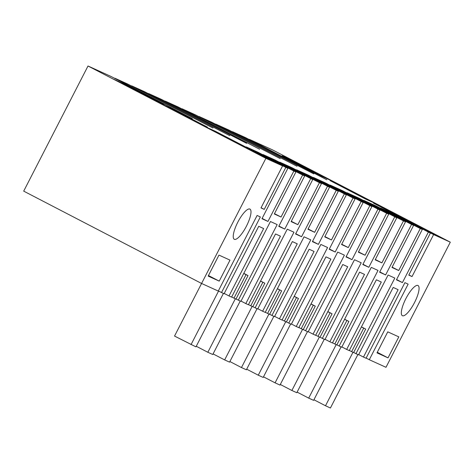 <?xml version="1.0" encoding="UTF-8"?>
<svg xmlns="http://www.w3.org/2000/svg" width="474" height="474" viewBox="0 0 474 474"><rect width="100%" height="100%" fill="white"/><g stroke="black" fill="none" stroke-linecap="round" stroke-linejoin="round"><path stroke-width="0.71" d="M358.682 354.582L363.475 357.07L398.113 289.673L393.189 287.434L358.551 354.83L355.974 353.663L394.818 278.078L388.099 275.021L349.249 350.606L346.666 349.427L381.303 282.03L376.38 279.796L341.748 347.193L339.165 346.02L378.009 270.435L371.29 267.377L332.446 342.963L329.857 341.79L364.494 274.393L359.576 272.153L324.939 339.55L322.356 338.377L361.206 262.792L354.481 259.734L315.637 335.319L313.053 334.146L347.691 266.749L342.767 264.51L308.13 331.907L305.552 330.734L344.397 255.148L337.672 252.091L298.827 327.676L296.244 326.503L330.882 259.106L325.958 256.867L291.32 324.263L288.743 323.096L327.587 247.511L320.862 244.454L282.018 320.039L279.435 318.86L314.072 251.463L309.149 249.229L274.511 316.626L271.934 315.453L310.778 239.868L304.053 236.81L265.209 312.396L262.626 311.222L297.263 243.826L292.339 241.586L257.702 308.983L255.125 307.81L293.969 232.224L287.25 229.167L248.4 304.752L245.816 303.579L280.454 236.182L275.536 233.943L240.899 301.34L238.315 300.166L277.166 224.581L270.441 221.524L231.596 297.109L229.013 295.942L263.651 228.545L258.733 226.305L224.095 293.702L221.512 292.529L260.356 216.944L257.115 215.469L218.265 291.054L201.58 283.464L174.533 336.066L195.958 346.867L223.432 293.4M411.521 224.54L385.623 274.932L379.621 272.2L405.519 221.814L363.884 200.395L375.888 205.852L413.565 225.47L391.98 267.46L398.705 270.518L392.14 267.152M405.519 221.814L403.475 220.884L381.896 262.874L375.331 259.509M394.712 216.896L368.813 267.289L362.811 264.557L388.71 214.171L347.075 192.752L359.079 198.209L396.756 217.827L375.171 259.817L381.896 262.874M388.71 214.171L386.671 213.241L365.087 255.231L358.522 251.866M377.902 209.259L352.01 259.645L346.002 256.92L371.9 206.528L330.265 185.109L342.269 190.566L379.947 210.183L358.368 252.174L365.087 255.231M371.9 206.528L369.862 205.597L348.277 247.594L341.718 244.228M361.099 201.616L335.201 252.008L329.199 249.277L355.091 198.884L313.456 177.466L325.466 182.928L363.137 202.546L341.558 244.537L348.277 247.594M355.091 198.884L353.053 197.96L331.474 239.951L324.909 236.585M344.29 193.973L318.392 244.365L312.39 241.633L338.288 191.247L296.647 169.828L308.657 175.285L346.328 194.903L324.749 236.893L331.474 239.951M338.288 191.247L336.244 190.317L314.665 232.307L308.1 228.942M327.481 186.329L301.583 236.722L295.58 233.99L321.479 183.604L279.844 162.185L291.848 167.642L329.519 187.26L307.94 229.25L314.665 232.307M321.479 183.604L319.435 182.674L297.856 224.664L291.291 221.299M310.671 178.692L284.773 229.078L278.771 226.353L304.669 175.961L263.034 154.542L275.038 159.999L312.716 179.616L291.131 221.613L297.856 224.664M304.669 175.961L302.625 175.03L281.046 217.027L274.482 213.661M293.862 171.049L258.229 152.361L246.225 146.899L287.86 168.317L261.962 218.71L267.964 221.441L293.862 171.049L295.906 171.979L274.322 213.97L281.046 217.027M287.86 168.317L285.822 167.393L264.237 209.384L261.073 207.76M363.475 357.07L366.058 358.243L404.903 282.658L408.144 284.133L369.299 359.719L385.99 367.309L450.3 242.173L272.42 149.837L249.371 139.362L326.823 179.812L245.526 137.614L232.562 131.719L313.853 173.917L228.717 129.971L215.753 124.075L297.044 166.273L211.914 122.328L198.944 116.432L280.241 158.63L195.104 114.69L182.135 108.795L259.586 149.245L178.295 107.047L165.331 101.152L246.622 143.349L161.486 99.404L148.522 93.508L229.813 135.706L144.677 91.76L131.713 85.865L213.004 128.063L127.867 84.123L114.904 78.228L192.355 118.678L111.064 76.48L88.01 65.999L23.7 191.135L201.58 283.464L265.89 158.328L282.581 165.918L260.996 207.908L264.237 209.384M450.3 242.173L433.609 234.583L412.03 276.573L408.872 274.938M428.33 232.183L402.432 282.575L396.43 279.844L422.328 229.452L380.693 208.033L392.697 213.496L430.368 233.107L408.789 275.104L412.03 276.573M422.328 229.452L420.284 228.527L398.705 270.518M218.964 255.107L230.014 260.131L219.225 281.123L208.175 276.105L218.964 255.107M405.874 298.644A16.999 4.74 -62.6 0 1 418.027 285.52A16.999 4.74 -62.6 0 1 414.519 302.572A16.999 4.74 -62.6 0 1 402.367 315.696A16.999 4.74 -62.6 0 1 405.874 298.644M388.022 357.87L398.812 336.878L387.768 331.853L376.978 352.852L388.022 357.87L377.268 352.289M237.794 222.223A16.999 4.74 -62.6 0 1 249.946 209.105A16.999 4.74 -62.6 0 1 246.439 226.157A16.999 4.74 -62.6 0 1 234.286 239.275A16.999 4.74 -62.6 0 1 237.794 222.223M369.299 359.719L366.141 358.083M355.974 353.663L353.675 352.466M361.449 326.864L365.697 329.069L353.61 352.585L349.314 350.482M341.873 346.938L346.666 349.427M339.165 346.02L336.866 344.823M344.639 319.227L348.888 321.431L336.807 344.948L332.505 342.844M325.063 339.301L329.857 341.79M322.356 338.377L320.057 337.186M327.836 311.584L332.078 313.788L319.997 337.304L315.696 335.201M308.26 331.658L313.053 334.146M305.552 330.734L303.247 329.543M311.027 303.941L315.275 306.145L303.188 329.661L298.887 327.558M291.451 324.015L296.244 326.503M288.743 323.096L286.444 321.899M294.218 296.297L298.466 298.502L286.379 322.018L282.083 319.914M274.642 316.371L279.435 318.86M271.934 315.453L269.635 314.256M277.409 288.66L281.657 290.864L269.57 314.381L265.274 312.277M257.832 308.734L262.626 311.222M255.125 307.81L252.826 306.619M260.599 281.017L264.848 283.221L252.761 306.737L248.465 304.634M241.023 301.091L245.816 303.579M238.315 300.166L236.016 298.976M233.955 298.187L246.042 274.671L248.038 275.578L235.957 299.094L231.656 296.991M224.22 293.453L229.013 295.942M221.512 292.529L218.354 290.888M420.284 228.527L398.35 217.359L413.565 225.47M265.89 158.328L88.01 65.999M282.581 165.918L269.884 159.329M285.822 167.393L269.925 159.24M295.906 171.979L286.634 167.091M302.625 175.03L286.734 166.884M312.716 179.616L297.5 171.505L319.435 182.674M329.519 187.26L314.309 179.148L336.244 190.317M346.328 194.903L331.119 186.792L353.053 197.96M363.137 202.546L347.928 194.429L369.862 205.597M379.947 210.183L364.737 202.072L386.671 213.241M396.756 217.827L381.546 209.715L403.475 220.884M430.368 233.107L415.028 224.99M433.609 234.583L415.052 224.949M341.09 185.624L330.046 180.6L365.46 198.985L376.504 204.004L341.09 185.624L340.8 186.181M207.464 127.151L196.414 122.132L161 103.747L172.044 108.771L207.464 127.151M126.564 85.083L163.998 104.588L153.671 99.895L114.08 79.407L126.564 85.083L126.238 85.717M260.001 155.134L204.466 126.309L215.51 131.328L271.045 160.159L260.001 155.134M384.55 208.181L440.091 237.012L429.047 231.987L373.506 203.162L384.55 208.181L384.266 208.744M282.16 155.822L294.644 161.498L332.321 181.115L321.994 176.423L282.16 155.822M396.584 279.536L402.432 282.575M400.963 217.975L400.808 218.283M365.697 329.069L361.395 326.971M351.613 351.678L363.7 328.162M392.697 213.496L392.395 214.082M294.644 161.498L294.318 162.138M310.186 169.627L309.913 170.154M267.964 221.441L262.122 218.401M266.501 156.841L266.341 157.149M219.225 281.123L208.465 275.542M246.042 274.671L243.743 273.474M258.229 152.361L257.927 152.948M141.862 93.1L141.596 93.627M172.044 108.771L171.76 109.328M215.51 131.328L215.22 131.891M248.038 275.578L243.796 273.374M375.888 205.852L375.586 206.439M384.153 210.338L383.999 210.64M379.781 271.898L385.623 274.932M348.888 321.431L344.592 319.328M334.804 344.035L346.891 320.519M359.079 198.209L358.777 198.796M367.344 202.694L367.19 202.996M362.971 264.255L368.813 267.289M332.078 313.788L327.783 311.685M317.995 336.392L330.082 312.881M342.269 190.566L341.967 191.158M350.541 195.051L350.381 195.359M346.162 256.612L352.01 259.645M315.275 306.145L310.974 304.041M301.191 328.755L313.273 305.238M325.466 182.928L325.164 183.515M333.732 187.408L333.572 187.716M329.353 248.969L335.201 252.008M298.466 298.502L294.164 296.404M284.382 321.111L296.463 297.595M308.657 175.285L308.355 175.872M316.922 179.77L316.768 180.073M312.544 241.331L318.392 244.365M281.657 290.864L277.355 288.761M267.573 313.468L279.66 289.952M291.848 167.642L291.546 168.229M300.113 172.127L299.959 172.435M295.735 233.688L301.583 236.722M264.848 283.221L260.552 281.118M250.764 305.825L262.851 282.314M275.038 159.999L274.736 160.591M283.304 164.484L283.15 164.792M278.931 226.045L284.773 229.078M352.976 352.301L325.502 405.762L330.419 408.001L357.9 354.534M313.924 399.754L325.502 405.762M336.167 344.657L308.692 398.124L313.616 400.358L341.09 346.891M297.115 392.111L308.692 398.124M319.363 337.014L291.883 390.481L296.807 392.715L324.281 339.254M280.306 384.473L291.883 390.481M302.554 329.371L275.074 382.838L279.998 385.078L307.478 331.61M263.503 376.83L275.074 382.838M285.745 321.733L258.265 375.195L263.189 377.434L290.669 323.967M246.693 369.187L258.265 375.195M268.936 314.09L241.462 367.557L246.379 369.791L273.859 316.33M229.884 361.544L241.462 367.557M252.127 306.447L224.652 359.914L229.57 362.154L257.05 308.687M213.075 353.906L224.652 359.914M235.317 298.804L207.843 352.271L212.767 354.511L240.241 301.043M196.266 346.263L207.843 352.271M218.591 291.012L191.034 344.628"/></g></svg>
